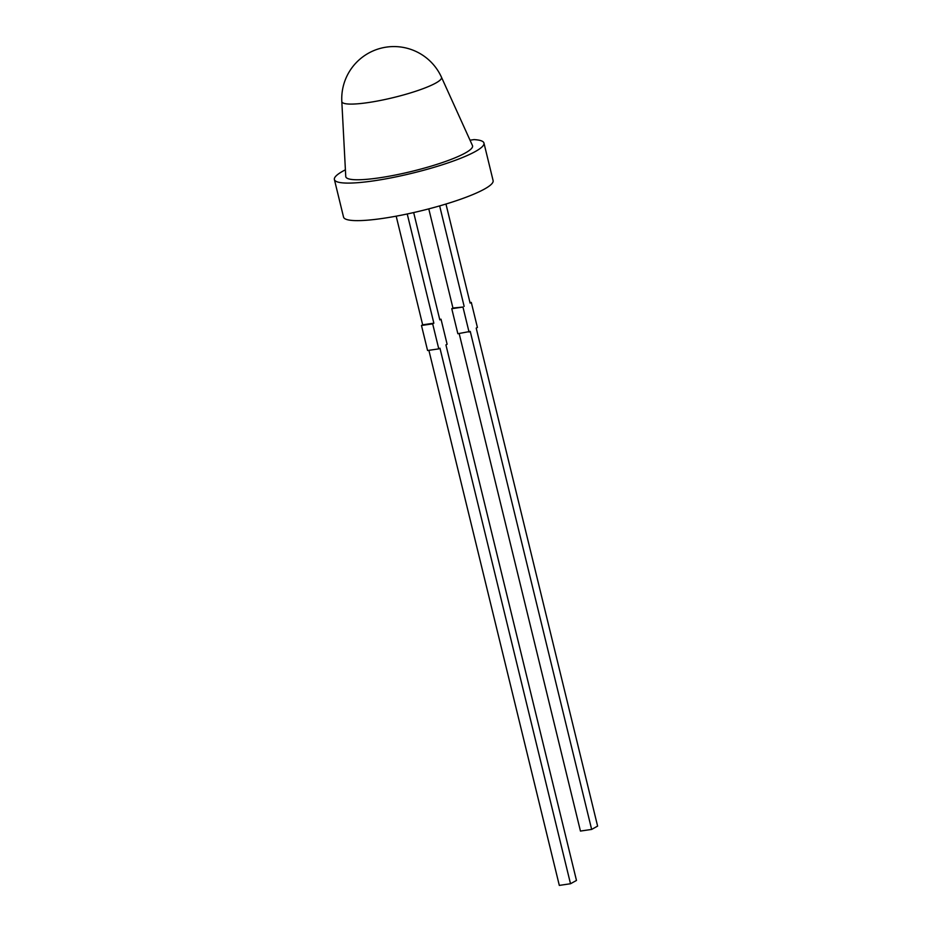 <?xml version="1.0" encoding="UTF-8"?>
<svg xmlns="http://www.w3.org/2000/svg" width="932" height="932" viewBox="0 0 932 932"><rect width="100%" height="100%" fill="white"/><g stroke="black" fill="none" stroke-linecap="round" stroke-linejoin="round"><path stroke-width="1.4" d="M470.019 140.196L474.05 139.602A76.972 12.291 166.3 0 1 483.964 143.074A76.972 12.291 166.3 0 1 448.944 162.576A76.972 12.291 166.3 0 1 374 180.808A76.972 12.291 166.3 0 1 334.39 179.526A76.972 12.291 166.3 0 1 345.399 169.81M483.964 143.074L493.11 180.61A76.972 12.291 166.3 0 1 458.09 200.112A76.972 12.291 166.3 0 1 383.157 218.344A76.972 12.291 166.3 0 1 343.535 217.063L334.39 179.526M441.453 77.181L472.454 145.555A65.228 10.415 166.3 0 1 443.679 162.11A65.228 10.415 166.3 0 1 379.371 177.826A65.228 10.415 166.3 0 1 345.749 176.439L341.811 101.471A51.307 8.19 166.3 0 0 368.245 102.567A51.307 8.19 166.3 0 0 435.722 83.088A51.307 8.19 166.3 0 0 441.453 77.181A52.192 52.192 0 0 0 341.811 101.471M428.778 208.885L452.952 308.038L451.764 308.702L457.857 333.726L470.252 331.408L591.645 829.422L597.61 826.113L476.205 328.111L477.405 327.447L471.301 302.422L470.112 303.086L445.962 204.038M459.161 333.528L580.45 831.064L591.645 829.422M451.764 308.702L462.959 307.047L469.052 332.072M452.952 308.038L462.959 307.047M439.648 205.902L464.148 306.383M469.996 302.609L471.301 302.422M439.706 319.408L441.022 319.21L447.115 344.234L445.927 344.898L576.477 880.449L570.512 883.746L439.962 348.207L438.774 348.871L432.669 323.847L433.858 323.183L407.237 213.976M413.668 212.566L439.822 319.874L441.022 319.21M428.883 350.327L559.317 885.4L570.512 883.746M432.669 323.847L421.474 325.489L427.578 350.514L438.774 348.871M396.182 216.166L422.662 324.825L433.858 323.183M421.474 325.489L422.662 324.825"/></g></svg>
